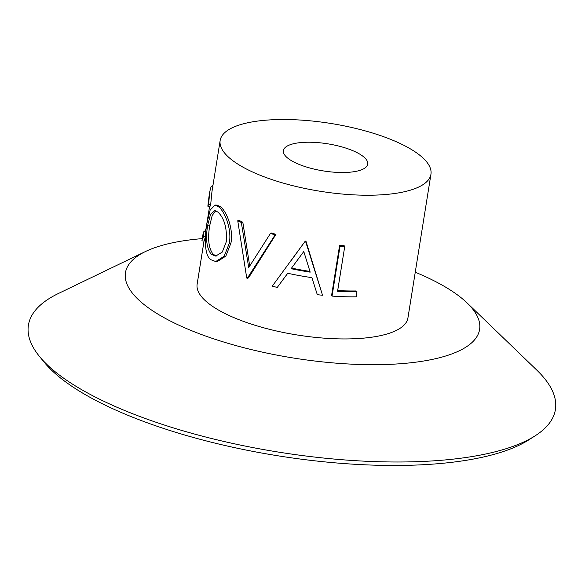 <?xml version="1.0" encoding="UTF-8"?>
<svg xmlns="http://www.w3.org/2000/svg" width="585" height="585" viewBox="0 0 585 585"><rect width="100%" height="100%" fill="white"/><g stroke="black" fill="none" stroke-linecap="round" stroke-linejoin="round"><path stroke-width="0.88" d="M247.294 278.263A108.876 35.012 9.1 0 1 246.738 278.05L237.744 220.75A108.876 35.012 9.1 0 0 240.413 222.059A108.876 35.012 9.1 0 0 241.32 222.49L248.713 267.579L270.431 233.466L271.345 232.976A106.741 34.325 9.1 0 0 275.966 234.329L248.515 277.868L247.294 278.263L275.14 234.848L275.966 234.329M202.271 238.621A179.324 57.659 9.1 0 0 145.606 251.455L58.398 293.502A266.855 85.805 9.1 0 0 39.466 356.426L44.226 362.254A260.873 83.882 9.1 0 0 106.587 405.829A260.873 83.882 9.1 0 0 528.803 439.876L535.143 435.818A266.855 85.805 9.1 0 0 536.811 370.13L467.101 302.95A179.324 57.659 9.1 0 0 429.31 278.467A179.324 57.659 9.1 0 0 415.255 272.215M39.466 356.426A266.855 85.805 9.1 0 0 103.26 400.996A266.855 85.805 9.1 0 0 535.143 435.818M145.606 251.455A179.324 57.659 9.1 0 0 175.749 323.695A179.324 57.659 9.1 0 0 399.358 363.804A179.324 57.659 9.1 0 0 467.101 302.95M210.651 204.882L209.956 206.49L207.843 206.212L208.955 196.896L209.847 191.324L208.545 204.633L210.651 204.882L211.953 191.661L220.15 140.488A106.741 34.325 9.1 0 0 250.087 170.827A106.741 34.325 9.1 0 0 362.861 195.185A106.741 34.325 9.1 0 0 430.948 174.25A106.741 34.325 9.1 0 0 401.01 143.91A106.741 34.325 9.1 0 0 288.237 119.552A106.741 34.325 9.1 0 0 220.15 140.488M203.514 233.971C202.52 236.296 202.593 235.572 203.748 231.799L203.492 236.194L205.591 236.442C203.88 241.422 203.609 242.439 204.779 239.499M220.713 206.944C226.658 211.646 233.642 229.101 230.929 243.111L225.825 256.135L217.437 261.48L215.689 261.553L210.541 259.557C204.26 254.746 204.56 237.261 206.885 223.485L210.147 210.073L215.09 205.064L218.775 206.944L220.713 206.944L217.152 205.138L215.09 205.064M202.812 235.228L201.92 240.793L204.026 241.13L197.13 284.2A106.741 34.325 9.1 0 0 227.068 314.54A106.741 34.325 9.1 0 0 339.841 338.898A106.741 34.325 9.1 0 0 407.928 317.962L430.948 174.25M237.744 220.75L239.309 220.501A106.741 34.325 9.1 0 0 241.919 221.788A106.741 34.325 9.1 0 0 242.812 222.212L249.715 265.963M295.366 162.754A42.698 13.726 9.1 0 0 340.47 172.495A42.698 13.726 9.1 0 0 367.709 164.122A42.698 13.726 9.1 0 0 355.731 151.983A42.698 13.726 9.1 0 0 310.628 142.243A42.698 13.726 9.1 0 0 283.389 150.616A42.698 13.726 9.1 0 0 295.366 162.754M356.967 291.703L356.141 296.822A108.876 35.012 9.1 0 1 332.053 296.09L331.607 295.352L339.6 245.451A106.741 34.325 9.1 0 0 344.207 245.751L344.74 246.497L337.567 291.279A108.876 35.012 9.1 0 0 356.967 291.703L356.046 290.95A106.741 34.325 9.1 0 1 337.684 290.57M277.268 287.425A108.876 35.012 9.1 0 1 272.274 286.153L305.29 241.086A106.741 34.325 9.1 0 0 305.962 241.203L322.525 295.257A108.876 35.012 9.1 0 1 317.304 294.679L311.915 277.641A108.876 35.012 9.1 0 1 287.725 273.268L277.268 287.425L287.754 273.275M206.037 228.581L204.509 231.901M203.748 231.799L205.854 232.084M203.492 236.194L202.688 239.097M213.006 185.109L211.097 186.622L213.189 187.017M211.097 186.622L209.847 191.324M208.545 204.633L207.843 206.212M218.775 206.944C224.837 211.755 232.004 229.298 229.276 243.309L224.157 256.259L215.689 261.553M229.276 243.309L230.929 243.111M211.287 254.373L215.675 256.076L222.293 252.077L226.351 241.62C227.09 228.113 224.318 218.293 218.044 212.15L214.856 210.571L210.527 214.381L207.712 225.145C205.415 238.556 206.607 248.296 211.287 254.373L213.218 254.373L216.582 255.981M215.894 210.768L212.238 215.331L209.781 225.313C207.492 238.709 208.633 248.398 213.218 254.373M209.781 225.313L207.712 225.145M241.32 222.49L242.812 222.212M270.431 233.466A108.876 35.012 9.1 0 0 275.14 234.848M290.833 260.99L305.29 241.086M305.048 241.737A108.876 35.012 9.1 0 0 305.736 241.861L305.962 241.203M305.736 241.861L321.575 292.244M310.189 272.149L303.783 251.521L291.103 268.698A108.876 35.012 9.1 0 0 310.189 272.149M291.557 268.084A106.741 34.325 9.1 0 0 309.962 271.418M332.053 296.09L340.046 246.19L339.6 245.451M340.046 246.19A108.876 35.012 9.1 0 0 344.74 246.497M205.489 232.033L209.584 206.439"/></g></svg>
